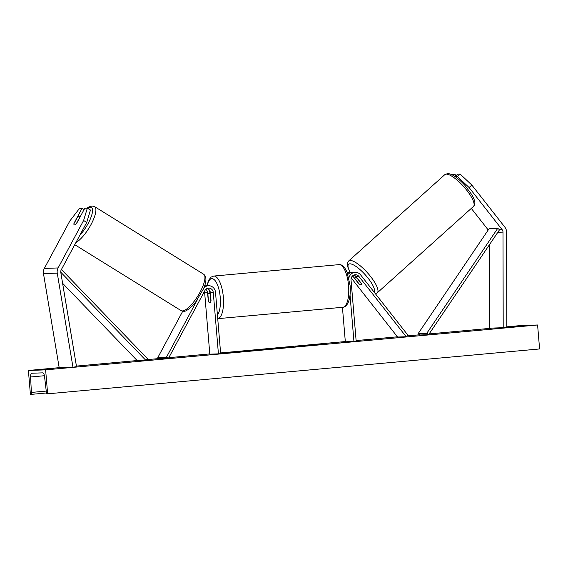 <?xml version="1.0" encoding="UTF-8"?>
<svg xmlns="http://www.w3.org/2000/svg" width="568" height="568" viewBox="0 0 568 568"><rect width="100%" height="100%" fill="white"/><g stroke="black" fill="none" stroke-linecap="round" stroke-linejoin="round"><path stroke-width="0.85" d="M205.829 289.318A4.807 4.487 -92 0 1 207.59 292.726L204.665 292.825L209.812 354.162L218.424 353.864L220.661 353.658L215.513 292.321A7.214 6.738 88 0 0 208.548 285.725L205.623 285.825A7.214 6.738 88 0 0 204.594 285.945M208.548 285.725A7.214 6.738 88 0 0 203.791 288.09M218.424 353.864L213.277 292.527A4.807 4.487 88 0 0 204.906 290.518L168.412 358.422L166.459 357.215L157.847 357.52L182.74 311.214M207.59 292.726L208.271 300.87A4.807 1.718 -95.2 0 0 209.848 302.737A4.807 1.718 -95.2 0 0 211.033 300.777L210.345 292.626A4.807 4.487 88 0 0 207.178 288.445M197.344 299.769L166.459 357.215M204.665 292.825A4.807 4.487 88 0 0 204.374 291.512M168.412 358.422L159.8 358.727L157.847 357.52M209.876 293.074L209.826 292.52A7.214 6.738 -92 0 0 208.946 289.545M79.527 217.714L76.332 223.657A4.807 1.463 121.8 0 1 74.486 224.892A4.807 1.463 -58.2 0 0 76.758 223.174L84.809 208.207L87.337 208.115L90.454 210.046L86.727 222.422L61.216 269.878A3.848 3.593 88 0 0 60.797 272.47L76.51 366.616L72.974 367.276L59.193 367.759L43.48 273.606A7.696 7.185 88 0 1 43.402 272.945A7.696 7.185 88 0 1 44.325 268.43L69.836 220.973L79.52 208.392L82.055 208.3L74.003 223.274A4.807 1.463 -58.2 0 0 74.188 224.821A4.807 1.463 -58.2 0 0 74.486 224.892A4.807 1.463 121.8 0 1 74.188 224.821A4.807 1.463 121.8 0 1 73.918 223.742L77.113 217.8A4.807 1.463 121.8 0 1 78.959 216.571A4.807 1.463 121.8 0 1 79.257 216.642A4.807 1.463 121.8 0 1 79.527 217.714L79.655 217.8M86.727 222.422L83.61 220.49L58.106 267.947A7.696 7.185 88 0 0 57.176 272.462A7.696 7.185 88 0 0 57.261 273.13L72.974 367.276M84.078 209.556L82.055 208.3M83.61 220.49L87.337 208.115M471.852 185.076L460.186 174.106L457.439 176.57L469.104 187.539L471.852 185.076L504.881 227.193A7.696 7.185 -92 0 1 506.55 231.474A7.696 7.185 -92 0 1 506.578 232.142L506.798 327.7L489.424 328.176L489.233 245.021M469.104 187.539L502.14 229.657A3.848 3.593 -92 0 1 502.985 232.134L503.205 327.693L506.798 327.7M460.186 174.106L457.659 174.191L455.067 176.52M457.439 176.57L455.252 176.648M503.205 327.693L489.424 328.176M471.298 208.392L488.217 229.962M453.512 175.54L454.897 174.291L451.993 174.724M454.897 174.291L455.998 175.689M353.871 275.061A4.807 4.487 -92 0 1 356.001 276.573L361.319 283.354A4.807 1.356 48.1 0 1 361.418 284.767A4.807 1.356 48.1 0 1 361.099 284.88A4.807 1.356 48.1 0 1 358.564 283.446L358.664 283.354M348.922 277.958A7.214 6.738 -92 0 1 355.248 272.342A7.214 6.738 -92 0 1 360.644 274.933L407.909 335.191L406.191 336.732L397.579 337.037L351.251 277.965M347.928 274.401A7.214 6.738 -92 0 1 352.316 272.448L355.248 272.342M342.433 307.309L345.33 341.801L356.179 341.297L351.024 279.96A4.807 4.487 -92 0 1 358.933 276.474L406.191 336.732M358.564 283.446L353.246 276.673A4.807 4.487 88 0 0 352.522 275.934M353.942 341.503L350.03 294.991M350.946 272.647A7.214 6.738 88 0 0 349.561 272.541A7.214 6.738 88 0 0 347.431 272.995M210.33 294.487L210.905 301.331A4.807 1.718 84.8 0 1 209.848 302.737A4.807 1.718 84.8 0 1 208.491 301.409L207.916 294.572A4.807 1.718 84.8 0 1 208.974 293.159A4.807 1.718 84.8 0 1 210.33 294.487L210.501 294.465M238.986 351.414L228.634 352.572L235.656 352.231L260.96 349.86L238.986 351.414M521.822 326.067L509.297 326.962L521.822 326.067M53.328 368.845L44.162 369.392L53.328 368.845M296.297 346.515L315.474 344.875L295.594 346.501M301.033 346.523L300.99 346.04L301.395 346.189M276.467 348.361L258.916 349.732L276.971 348.269M326.067 343.768L312.883 344.804L326.075 343.889M45.625 369.867L28.4 370.471L30.409 394.426L30.771 394.412A2.165 0.774 -95.2 0 0 30.786 394.412A2.165 0.774 -95.2 0 0 31.382 392.431L30.594 376.989A4.09 1.463 84.8 0 1 31.716 373.24A4.09 1.463 84.8 0 1 31.744 373.233L42.763 372.849A4.09 1.463 84.8 0 1 44.538 376.499L46.342 391.906A2.165 0.774 -95.2 0 0 47.279 393.837L47.634 393.823L45.625 369.867L537.591 324.988L520.366 325.592L506.791 326.827M491.98 328.183L429.145 333.913M419.731 334.772L407.093 335.922M397.401 336.81L356.115 340.573M345.308 341.56L220.604 352.934M209.791 353.921L168.817 357.662M159.452 358.514L146.693 359.679M137.151 360.545L76.424 366.09M59.178 367.659L28.4 370.471M221.626 353.53L220.654 353.559M221.619 353.474L220.647 353.509M220.654 353.601L226.987 352.984L220.64 353.36M352.217 341.56L341.68 342.234L352.217 341.56M292.094 347.02L280.003 348.191L280.677 347.744L292.094 347.02M537.591 324.988L539.6 348.951L47.634 393.823M234.002 352.345L249.04 350.669L252.739 350.47L252.774 350.953M240.889 351.84L233.973 351.997M245.859 351.429L240.882 351.755M245.958 351.422L243.757 351.379L245.852 351.308M251.645 350.917L245.937 351.18M251.638 350.775L257.382 350.349M252.256 350.463L257.375 350.257M271.568 348.716L265.476 349.221L271.568 348.716L271.809 349.199M285.207 347.566L289.197 347.204L285.214 347.651M280.713 348.127L280.677 347.744M247.364 350.953L240.605 351.486L247.549 350.917M357.343 278.505L361.475 283.78A4.807 1.356 48.1 0 1 361.418 284.767A4.807 1.356 48.1 0 1 361.099 284.88A4.807 1.356 48.1 0 1 359.068 283.865L354.929 278.59A4.807 1.356 48.1 0 1 354.993 277.61A4.807 1.356 48.1 0 1 355.305 277.496A4.807 1.356 48.1 0 1 357.343 278.505L357.442 278.412M62.608 283.311L137.371 360.772L145.983 360.467L60.762 272.171M61.415 269.509L147.538 358.749L145.983 360.467M502.14 229.657L499.556 229.749L428.62 334.687L420.008 334.992L418.19 333.572L426.802 333.274L428.62 334.687M499.556 229.749L497.731 228.336L489.119 228.634L418.19 333.572M497.731 228.336L426.802 333.274M213.277 292.527L210.345 292.626M57.261 273.13L43.48 273.606M58.106 267.947L44.325 268.43M502.985 232.134L497.816 232.312M358.933 276.474L356.001 276.573M353.246 276.673L351.855 276.715M217.423 315.084A19 6.802 -95.2 0 0 220.242 297.341A19 6.802 -95.2 0 0 214.228 279.676A19 6.802 -95.2 0 0 207.164 285.775M206.908 285.782L208.641 280.237L211.097 277.106L213.731 276.062A21.399 7.661 84.8 0 1 223.338 297.107A21.399 7.661 84.8 0 1 217.721 318.676L342.845 307.267A21.399 7.661 -95.2 0 0 348.567 285.69A21.399 7.661 -95.2 0 0 338.954 264.638C340.864 264.376 342.781 265.441 344.719 267.819L347.005 271.937L350.101 285.512C350.669 292.832 349.952 298.697 347.928 303.106C346.444 305.804 344.748 307.196 342.845 307.267M79.875 235.166A19 5.772 -58.2 0 0 91.043 217.182A19 5.772 -58.2 0 0 90.227 207.199A19 5.772 -58.2 0 0 87.479 208.2M87.018 208.129L88.935 206.929L92.087 205.999L94.622 206.645A21.399 6.504 121.8 0 1 91.405 223.82A21.399 6.504 121.8 0 1 75.913 242.543M182.434 310.944A21.399 6.504 -58.2 0 0 199.013 294.025A21.399 6.504 -58.2 0 0 203.663 274.245C206.738 276.637 206.66 281.543 203.436 288.949L195.598 302.126C193.077 305.982 185.559 312.265 183.641 311.264L181.107 310.625A21.399 6.504 -58.2 0 0 182.434 310.944M30.786 394.412L46.576 392.971L30.807 394.412M44.418 375.725L30.594 376.989M46.242 391.075L31.382 392.431M473.428 206.482C475.068 204.48 476.133 202.655 472.022 194.973L464.943 185.402C457.758 177.677 451.979 173.73 447.605 173.574L444.829 174.632A21.399 6.042 48.1 0 1 446.242 174.127A21.399 6.042 48.1 0 1 465.249 188.391A21.399 6.042 48.1 0 1 473.428 206.482L377.308 292.797A21.399 6.042 -131.9 0 0 369.129 274.706A21.399 6.042 -131.9 0 0 350.129 260.442A21.399 6.042 -131.9 0 0 348.709 260.946L347.453 263.105L347.502 266.243L350.172 272.548M350.349 272.562A19 5.368 48.1 0 1 349.86 263.829A19 5.368 48.1 0 1 366.296 275.977A19 5.368 48.1 0 1 374.234 292.257M349.561 272.541L347.289 272.619M213.731 276.062L338.954 264.638M208.974 293.159L210.38 293.031M94.622 206.645L203.663 274.245M79.257 216.642L80.017 217.118M74.756 244.694L181.107 310.625M444.829 174.632L348.709 260.946M356.058 276.644L354.993 277.61M375.405 293.748L377.308 292.797"/></g></svg>
